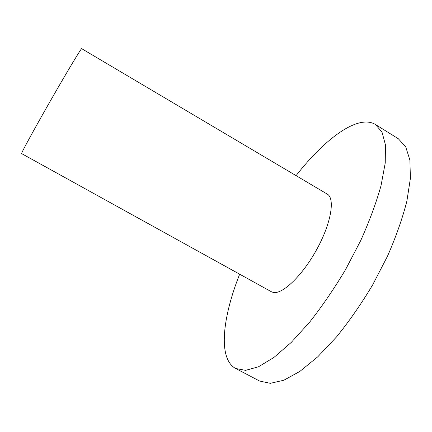 <?xml version="1.0" encoding="UTF-8"?>
<svg xmlns="http://www.w3.org/2000/svg" width="432" height="432" viewBox="0 0 432 432"><rect width="100%" height="100%" fill="white"/><g stroke="black" fill="none" stroke-linecap="round" stroke-linejoin="round"><path stroke-width="0.65" d="M239.652 274.196C222.577 317.272 217.831 358.177 235.251 368.264L259.61 381.046L270.254 383.33L283.813 380.241L299.878 371.401L317.779 356.789L336.62 336.814C349.321 321.116 361.336 303.815 372.654 284.909L387.574 256.03C396.041 236.655 402.467 218.381 406.858 201.204L410.4 178.362L409.892 160.034L405.691 146.783L398.331 138.753L375.381 124.465C357.993 113.918 324.805 138.812 296.077 175.635M235.667 368.485L245.565 370.354L258.417 366.817L273.85 357.507L291.249 342.425L309.739 322.018C322.294 306.05 334.265 288.527 345.643 269.449L360.801 240.386C369.506 220.957 376.256 202.689 381.046 185.593L385.241 162.956L385.457 144.931L382.001 132.057L375.381 124.465M273.11 292.383L271.361 291.735L21.616 153.587L21.665 153.268C22.372 150.827 36.153 125.701 52.207 97.729C68.267 69.741 81.427 47.93 81.686 48.67L327.256 194.103C335.297 198.353 331.16 223.322 316.742 249.458C302.422 275.638 282.253 294.781 273.11 292.383"/></g></svg>
